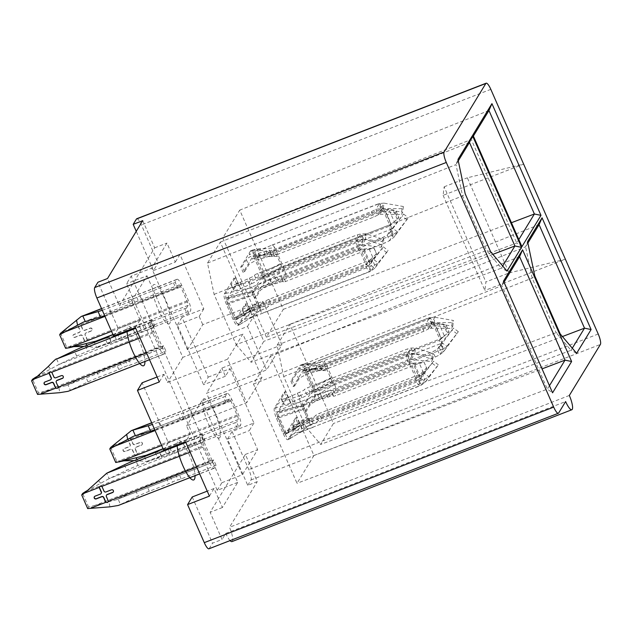 <?xml version="1.0" encoding="UTF-8"?>
<svg xmlns="http://www.w3.org/2000/svg" width="632" height="632" viewBox="0 0 632 632"><rect width="100%" height="100%" fill="white"/><g stroke="black" fill="none" stroke-linecap="round" stroke-linejoin="round"><path stroke-width="0.47" stroke-dasharray="3.16 2.37" d="M142.745 220.647L154.674 247.831L119.432 305.706L107.495 278.522M135.43 327.581L140.067 319.966L118.231 328.442L97.944 282.228M140.067 319.966L131.717 300.943L119.432 305.706M113.594 336.05L118.231 328.442M163.712 450.221L168.349 442.613L142.097 382.802M157.115 376.98L163.933 374.334L167.512 382.486L227.567 359.189L246.662 402.687L186.606 425.984L190.185 434.137L185.547 441.752M168.349 442.613L190.185 434.137M209.413 496.12L214.05 488.504L222.401 507.536L237.711 482.406L201.908 400.854L261.964 377.557L242.87 334.067L227.567 359.189M261.964 377.557L246.662 402.687M237.711 482.406L217.234 490.345L126.542 283.752L131.18 276.137L151.656 268.197L187.451 349.749L247.507 326.452L266.601 369.941L281.904 344.811L262.809 301.322L202.754 324.619L187.451 349.749M131.717 300.943L147.019 275.813L126.542 283.752M147.019 275.813L182.814 357.357L242.87 334.067M217.234 490.345L221.872 482.729L131.18 276.137M221.872 482.729L242.348 474.79L206.546 393.238L266.601 369.941M247.507 326.452L262.809 301.322M203.812 308.843L199.175 316.458L177.339 324.935L203.591 384.738L208.228 377.122L181.977 317.319L203.812 308.843L179.946 254.483L158.111 262.952L153.473 270.567L136.243 231.32M199.175 316.458L202.754 324.619M281.904 344.811L221.848 368.108L206.546 393.238M208.228 377.122L230.064 368.654L225.427 376.261L221.848 368.108M225.427 376.261L203.591 384.738M177.339 324.935L181.977 317.319M443.103 195.343L484.87 290.483L485.897 281.943L509.1 272.945L467.34 177.797L523.628 164.107L443.103 195.343L444.138 186.803L485.897 281.943M136.741 218.743A9.046 2.157 -111.2 0 1 141.402 224.889L158.111 262.952M230.064 368.654L253.93 423.013L232.094 431.49L227.457 439.106L247.744 485.313L257.295 481.608L245.366 454.424L210.116 512.299L222.053 539.483L212.502 543.188L209.255 548.521A9.046 2.157 68.8 0 1 208.947 548.797M247.744 485.313L250.991 479.988A9.046 2.157 68.8 0 0 248.803 469.544L232.094 431.49M509.1 272.945L565.395 259.246L484.87 290.483M444.138 186.803L467.34 177.797M153.473 270.567L175.309 262.09L166.959 243.067L151.656 268.197M154.674 247.831L166.959 243.067M179.946 254.483L175.309 262.09M182.814 357.357L167.512 382.486M163.933 374.334L159.296 381.949M37.075 376.467L59.013 364.459L76.677 356.1A30.154 5.269 156.3 0 1 87.824 351.305L107.464 343.69A6.028 1.051 -23.7 0 0 111.121 342.007A4.716 0.822 156.3 0 1 113.973 340.695A4.716 0.822 156.3 0 1 116.509 339.913A6.028 1.051 -23.7 0 0 119.748 338.918L152.81 326.096A6.028 1.051 -23.7 0 0 154.603 325.338L152.217 319.903L150.59 322.573A9.046 2.157 68.8 0 0 152.778 333.009L159.343 347.963A9.046 2.157 68.8 0 0 164.004 354.11A9.046 2.157 68.8 0 0 164.312 353.833L165.94 351.163L163.546 345.728A6.028 1.051 156.3 0 1 161.768 346.478L128.699 359.308A6.028 1.051 156.3 0 1 125.46 360.303A4.716 0.822 -23.7 0 0 122.924 361.085A4.716 0.822 -23.7 0 0 120.064 362.397A6.028 1.051 156.3 0 1 116.414 364.072L96.775 371.695A30.154 5.269 -23.7 0 0 85.628 376.49L65.973 385.67L38.497 392.883L32.524 379.295M154.603 325.338L152.976 328.008A3.018 0.719 68.8 0 0 153.702 331.492L160.267 346.439A3.018 0.719 68.8 0 0 161.824 348.493A3.018 0.719 68.8 0 0 161.926 348.398L163.546 345.728M100.867 339.882L109.431 337.409A30.154 5.269 -23.7 0 0 119.819 333.846L139.459 326.231A6.028 1.051 156.3 0 1 142.698 325.235A4.716 0.822 -23.7 0 0 145.234 324.453A4.716 0.822 -23.7 0 0 148.085 323.142A6.028 1.051 156.3 0 1 151.743 321.467L184.813 308.637A6.028 1.051 156.3 0 1 186.503 308.045L188.889 313.48L190.509 310.81A9.046 2.157 68.8 0 0 188.32 300.374L181.763 285.419A9.046 2.157 68.8 0 0 177.094 279.273A9.046 2.157 68.8 0 0 176.786 279.549L175.167 282.22L177.553 287.655A6.028 1.051 -23.7 0 0 175.87 288.247L142.793 301.077A6.028 1.051 -23.7 0 0 139.143 302.752A4.716 0.822 156.3 0 1 136.283 304.071A4.716 0.822 156.3 0 1 133.747 304.845A6.028 1.051 -23.7 0 0 130.508 305.841L110.869 313.456A30.154 5.269 156.3 0 1 104.659 315.708M186.503 308.045L188.123 305.375A3.018 0.719 68.8 0 0 187.396 301.891L180.831 286.944A3.018 0.719 68.8 0 0 179.275 284.89A3.018 0.719 68.8 0 0 179.172 284.985L177.553 287.655M284.637 270.22L265.582 281.69L265.401 277.179L263.394 271.247L256.829 256.3L254.127 251.497C261.948 247.72 268.316 254.546 276.579 251.252L284.637 270.22C285.656 273.522 285.893 275.663 285.332 276.642L262.873 286.138L265.582 281.69L264.216 282.22A9.046 2.157 68.8 0 0 262.027 271.776L255.462 256.829A9.046 2.157 68.8 0 0 250.801 250.683A9.046 2.157 68.8 0 0 250.493 250.959L240.752 266.949L243.138 272.384L252.879 256.394A3.018 0.719 68.8 0 1 252.982 256.3L254.348 255.77A3.018 0.719 68.8 0 0 254.246 255.865L252.879 256.394M84.064 346.407L88.046 346.352C94.413 347.576 97.249 347.877 96.546 347.26L94.405 342.386M76.749 346.336L66.55 346.81L60.585 333.222M63.469 331.302L78.21 325.591A1.509 1.438 -148.7 0 0 78.329 326.341L80.114 330.418A1.509 1.438 31.3 0 1 79.348 332.306L73.889 334.423A1.509 1.438 -148.7 0 0 73.375 336.706A1.509 1.438 -148.7 0 0 75.082 337.14L80.541 335.023A1.509 1.438 31.3 0 1 82.5 335.853L84.293 339.929A1.509 1.438 -148.7 0 0 84.775 340.537L86.252 340.767L87.137 339.621A1.509 1.438 -148.7 0 0 87.026 338.87L85.233 334.794A1.509 1.438 31.3 0 1 85.999 332.906L91.458 330.789A1.509 1.438 -148.7 0 0 91.98 328.498A1.509 1.438 -148.7 0 0 90.265 328.071L84.806 330.188A1.509 1.438 31.3 0 1 82.847 329.359L81.054 325.283A1.509 1.438 -148.7 0 0 80.572 324.666L79.087 324.453L78.265 325.251A1.509 1.438 31.3 0 1 80.92 325.504L82.705 329.588A1.509 1.438 -148.7 0 0 84.672 330.418L90.131 328.3A1.509 1.438 31.3 0 1 92.011 330.441A1.509 1.438 31.3 0 1 91.324 331.018L85.865 333.135A1.509 1.438 -148.7 0 0 85.091 335.023L86.884 339.1A1.509 1.438 31.3 0 1 86.118 340.988A1.509 1.438 31.3 0 1 84.151 340.158L82.365 336.082A1.509 1.438 -148.7 0 0 80.406 335.252L74.939 337.37A1.509 1.438 31.3 0 1 73.059 335.229A1.509 1.438 31.3 0 1 73.746 334.652L79.205 332.535A1.509 1.438 -148.7 0 0 79.98 330.647L78.186 326.562A1.509 1.438 31.3 0 1 78.265 325.251M86.805 340.411L87.137 339.621L188.32 300.374M266.38 337.14L222.827 237.916L239.749 210.124L283.302 309.348L266.38 337.14L516.731 242.988L521.929 246.662M252.089 292.774L253.456 292.245L257.627 285.387A9.046 1.58 156.3 0 1 267.21 279.929L275.197 277.59A4.519 0.79 -23.7 0 0 277.148 276.95A4.535 0.79 156.3 0 1 277.424 276.84A4.535 0.79 156.3 0 1 280.877 276.16A4.535 0.79 156.3 0 1 280.829 276.389A3.018 0.529 -23.7 0 0 280.798 276.54A3.018 0.529 -23.7 0 0 283.097 276.089L382.739 237.442L387.219 235.222L389.604 240.658L393.151 234.835L390.758 229.4L390.055 229.661L392.44 235.096L397.323 231.778L394.107 237.055L389.312 233.405L403.54 214.035L392.519 228.128L397.323 231.778L408.343 217.685L394.107 237.055L389.604 240.658L385.125 242.878L285.482 281.532A3.018 0.529 156.3 0 1 283.191 281.983A3.018 0.529 156.3 0 1 283.223 281.825A4.535 0.79 -23.7 0 0 283.262 281.596A4.535 0.79 -23.7 0 0 279.81 282.275A4.535 0.79 -23.7 0 0 279.542 282.385A4.519 0.79 156.3 0 1 277.582 283.025L269.595 285.364A9.046 1.58 -23.7 0 0 260.013 290.823L255.842 297.68L254.475 298.209L252.089 292.774L261.83 276.784A3.018 0.719 68.8 0 0 261.103 273.3L254.538 258.354A3.018 0.719 68.8 0 0 252.982 256.3M254.475 298.209L264.216 282.22M236.163 344.653L251.078 362.27L263.828 341.327L220.276 242.103L207.525 263.046L214.09 294.37L236.163 344.653L486.514 250.501L501.429 268.118L251.078 362.27M254.317 294.164L227.409 302.902A3.018 0.719 68.8 0 1 226.683 299.418L236.415 283.428L234.03 277.993L224.289 293.983A9.046 2.157 68.8 0 0 226.477 304.419L233.042 319.373A9.046 2.157 68.8 0 0 237.703 325.52A9.046 2.157 68.8 0 0 238.011 325.243L247.752 309.253L245.366 303.818L235.625 319.808A3.018 0.719 68.8 0 1 235.523 319.903L236.889 319.373A3.018 0.719 -111.2 0 1 235.333 317.319L228.776 302.373A3.018 0.719 -111.2 0 1 228.041 298.889L230.001 295.681L251.971 286.991A3.018 0.719 68.8 0 0 252.697 290.467L259.262 305.422A3.018 0.719 68.8 0 0 260.818 307.468A3.018 0.719 68.8 0 0 260.921 307.381L238.943 316.071L236.992 319.279A3.018 0.719 -111.2 0 1 236.897 319.365L243.905 315.028L258.591 303.897M227.409 302.902L233.974 317.849A3.018 0.719 68.8 0 0 235.523 319.903M222.827 237.916L471.298 139.49L516.731 242.988L518.809 239.568M473.376 136.07L471.298 139.49L472.886 134.94M283.302 309.348L511.414 222.717M488.955 110.497L239.749 210.124M250.493 250.959L251.86 250.43L250.801 250.683M251.86 250.43L262.738 248.929L271.965 245.098L249.15 254.878L251.86 250.43L254.127 251.497M383.687 209.706L384.525 209.69L383.592 211.214L382.763 211.23L383.687 209.706A9.046 2.157 68.8 0 0 379.026 203.559A9.046 2.157 68.8 0 0 378.718 203.836L381.104 209.271L381.815 209.01L379.421 203.575L271.61 245.382C272.25 244.576 273.308 245.366 274.778 247.752L276.579 251.252L383.687 209.706M390.853 224.115L389.32 226.177L390.853 224.115L384.525 209.69L388.814 209.303L393.072 209.871L396.122 211.278L395.363 212.865L385.67 211.578L388.814 209.303L394.329 221.864L390.853 224.115M188.889 313.48A6.028 1.051 -23.7 0 0 187.206 314.072L154.129 326.902A6.028 1.051 -23.7 0 0 150.479 328.577A4.716 0.822 156.3 0 1 147.619 329.888A4.716 0.822 156.3 0 1 145.084 330.67A6.028 1.051 -23.7 0 0 141.845 331.666L122.205 339.281A30.154 5.269 156.3 0 1 111.817 342.844L96.546 347.26L190.509 310.81M253.456 292.245L255.842 297.68M261.83 276.784L263.196 276.255L261.237 279.463L282.946 271.207A3.018 0.719 68.8 0 0 282.22 267.731L275.655 252.776A3.018 0.719 68.8 0 0 274.098 250.73A3.018 0.719 68.8 0 0 273.996 250.817L252.294 259.073L254.246 255.865L276.326 254.309M281.548 266.198C275.821 270.212 269.698 273.561 263.196 276.255A3.018 0.719 68.8 0 0 262.462 272.771L261.103 273.3M254.538 258.354L255.905 257.824L262.462 272.771C268.845 270.504 274.888 267.589 280.592 264.034M277.274 256.466C269.904 256.244 262.778 256.695 255.905 257.824A3.018 0.719 68.8 0 0 254.348 255.77C258.038 254.57 261.443 254.301 264.555 254.973M244.505 271.855L242.119 266.42L246.29 259.57A9.046 1.58 156.3 0 1 255.873 254.103L263.86 251.765A4.519 0.79 -23.7 0 0 265.811 251.117A4.535 0.79 156.3 0 1 266.088 251.015A4.535 0.79 156.3 0 1 269.54 250.335A4.535 0.79 156.3 0 1 269.493 250.564A3.018 0.529 -23.7 0 0 269.469 250.714A3.018 0.529 -23.7 0 0 271.76 250.264L371.403 211.617L375.882 209.397L380.677 208.536L402.047 208.671L403.366 206.514L383.964 203.133L383.3 208.9L402.703 212.281L401.383 214.438L380.014 214.303L378.268 214.833L373.788 217.053L274.146 255.707A3.018 0.529 156.3 0 1 271.855 256.158A3.018 0.529 156.3 0 1 271.886 256A4.535 0.79 -23.7 0 0 271.926 255.77A4.535 0.79 -23.7 0 0 268.474 256.45A4.535 0.79 -23.7 0 0 268.205 256.56A4.519 0.79 156.3 0 1 266.246 257.2L258.259 259.539A9.046 1.58 -23.7 0 0 248.676 265.005L244.505 271.855L243.138 272.384M242.119 266.42L240.752 266.949M102.273 310.273A30.154 5.269 -23.7 0 0 108.483 308.021L128.122 300.405A6.028 1.051 156.3 0 1 131.361 299.41A4.716 0.822 -23.7 0 0 133.897 298.628A4.716 0.822 -23.7 0 0 136.749 297.317A6.028 1.051 156.3 0 1 140.407 295.642L173.476 282.812A6.028 1.051 156.3 0 1 175.167 282.22M273.996 250.817L381.104 209.271A3.018 0.719 -111.2 0 1 381.207 209.176A3.018 0.719 -111.2 0 1 382.763 211.23L275.655 252.776L253.732 256.711M389.928 225.64L391.184 224.139L385.67 211.578L383.592 211.214L389.928 225.64L398.903 217.606L396.13 211.27M395.363 212.865L397.749 218.301C399.511 217.06 399.337 217.392 397.212 219.304L393.207 222.677M262.683 277.1L282.22 267.731L389.32 226.177A3.018 0.719 -111.2 0 1 390.055 229.661L282.946 271.207M285.332 276.642L392.44 235.096A9.046 2.157 68.8 0 0 390.252 224.66L283.144 266.206C277.306 270.291 271.389 273.948 265.401 277.179M392.519 228.128L390.758 229.4L387.219 235.222L389.312 233.405L392.519 228.128M403.54 214.035L408.343 217.685M407.024 219.841L402.228 216.191M382.739 237.442L385.125 242.878M277.148 276.95L279.542 282.385M269.659 278.981L272.044 284.416M383.964 203.133L379.421 203.575L375.882 209.397L378.268 214.833L381.815 209.01L383.3 208.9L380.014 214.303L380.677 208.536L383.964 203.133M403.366 206.514L402.703 212.281M402.047 208.671L401.383 214.438M371.403 211.617L373.788 217.053M265.811 251.117L268.205 256.56M258.322 253.155L260.708 258.591M173.476 282.812L175.87 288.247M66.55 346.81L65.625 348.335M69.101 347.782L70.034 346.257L84.775 340.537M88.046 346.352L87.066 345.238M184.813 308.637L187.206 314.072M238.011 325.243L239.086 324.99M237.506 318.433L245.777 313.575L250.92 311.426L367.927 265.922A3.018 0.719 -111.2 0 0 368.029 265.827L368.756 265.535L371.142 270.97L263.307 312.816C262.77 313.583 261.711 312.793 260.139 310.446L258.33 306.947L365.438 265.393L366.971 263.331L365.438 265.393A9.046 2.157 68.8 0 0 370.107 271.547L263.062 313.069L242.088 320.266L239.378 324.714L237.111 323.639C245.745 321.04 250.043 310.075 258.33 306.947L250.28 287.979C249.363 284.637 249.127 282.496 249.585 281.556L228.365 289.006L225.656 293.453L224.289 293.983M250.28 287.979L225.656 293.453L225.837 297.964L227.844 303.889L234.409 318.844L237.111 323.639M68.153 391.295L88.014 381.925A30.154 5.269 156.3 0 1 99.161 377.13L118.8 369.515A6.028 1.051 -23.7 0 0 122.45 367.832A4.716 0.822 156.3 0 1 125.31 366.521A4.716 0.822 156.3 0 1 127.846 365.738A6.028 1.051 -23.7 0 0 131.085 364.743L164.146 351.921A6.028 1.051 -23.7 0 0 165.94 351.163M225.837 297.964C234.361 295.563 243.004 293.572 251.773 291.992L358.881 250.446L359.805 248.921L360.643 248.905L359.711 250.43L366.047 264.855L369.823 262.106L364.308 249.545L362.847 249.055L374.105 248.155L376.514 253.661L368.361 261.624L369.823 262.106L373.322 258.535C375.985 255.731 376.988 254.056 376.324 253.487L373.931 248.052C374.5 248.384 372.912 248.739 369.183 249.103L358.881 250.446A9.046 2.157 68.8 0 1 356.693 240.002L362.8 239.054L366.015 233.785L365.351 239.552L382.605 245.066L381.293 247.223L362.136 244.821L362.8 239.054L381.957 241.456L383.269 239.299L366.015 233.785L360.967 233.887L357.254 234.843L257.619 273.49A3.018 0.529 -23.7 0 0 254.427 275.315A4.535 0.79 156.3 0 1 249.624 278.048A4.535 0.79 156.3 0 1 249.356 278.151A4.519 0.79 -23.7 0 0 247.215 279.099L238.019 283.42A9.046 1.58 156.3 0 1 231.13 284.771A9.046 1.58 156.3 0 1 231.225 284.313L235.396 277.464L234.03 277.993M152.217 319.903A6.028 1.051 156.3 0 1 150.432 320.653L117.362 333.483A6.028 1.051 156.3 0 1 114.123 334.478A4.716 0.822 -23.7 0 0 113.025 334.755M236.415 283.428L237.782 282.899L233.611 289.748A9.046 1.58 -23.7 0 0 233.516 290.214A9.046 1.58 -23.7 0 0 240.405 288.863L249.601 284.534A4.519 0.79 156.3 0 1 251.741 283.586L249.356 278.151M235.396 277.464L237.782 282.899M251.741 283.594A4.535 0.79 -23.7 0 0 252.01 283.484A4.535 0.79 -23.7 0 0 256.813 280.75A3.018 0.529 156.3 0 1 260.005 278.933L359.64 240.278L363.353 239.323L360.967 233.887L357.42 239.71L359.805 245.145L359.079 245.445L356.693 240.002L249.585 281.556M247.752 309.253L249.119 308.724L244.947 315.573A9.046 1.58 -23.7 0 0 244.853 316.032A9.046 1.58 -23.7 0 0 251.741 314.681L260.937 310.359A4.519 0.79 156.3 0 1 263.078 309.411A4.535 0.79 -23.7 0 0 263.347 309.309A4.535 0.79 -23.7 0 0 268.15 306.575A3.018 0.529 156.3 0 1 271.341 304.75L370.976 266.104L374.689 265.148L378.086 262.833L388.119 250.509L374.792 268.229L369.997 264.587L383.316 246.859L373.283 259.183L372.303 259.713L368.59 260.668L268.956 299.315A3.018 0.529 -23.7 0 0 265.764 301.14A4.535 0.79 156.3 0 1 260.961 303.873A4.535 0.79 156.3 0 1 260.692 303.976A4.519 0.79 -23.7 0 0 258.551 304.924L249.356 309.245A9.046 1.58 156.3 0 1 242.467 310.596A9.046 1.58 156.3 0 1 242.562 310.138L246.733 303.289L245.366 303.818M246.733 303.289L249.119 308.724M228.555 298.043L252.697 290.467L359.805 248.921A3.018 0.719 -111.2 0 1 359.079 245.445L251.971 286.991M362.136 244.821L359.805 245.145L363.353 239.323L365.351 239.552L362.136 244.821M381.293 247.223L381.957 241.456M383.269 239.299L382.605 245.066M357.254 234.843L359.64 240.278M240.468 282.472L242.854 287.908M367.927 265.922A3.018 0.719 -111.2 0 1 366.37 263.876L259.262 305.422L245.777 313.575M370.107 271.547A9.046 2.157 68.8 0 0 370.415 271.27L368.029 265.827L260.921 307.381M368.361 261.624L366.971 263.331L360.643 248.905L362.847 249.055L368.361 261.624M374.792 268.229L371.142 270.97L374.689 265.148L372.303 259.713L368.756 265.535L369.997 264.587L373.283 259.183L378.086 262.833L374.792 268.229M386.8 252.666L382.005 249.016M383.316 246.859L388.119 250.509M368.59 260.668L370.976 266.104M260.692 303.976L263.078 309.411M251.805 308.298L254.19 313.733M161.768 346.478L164.146 351.921M161.926 348.398L67.956 384.849L70.35 390.284L164.312 353.833M58.855 387.819L59.835 392.677M41.048 393.847L41.981 392.33L160.267 346.439M37.565 394.408L38.497 392.883M51.121 379.208A1.509 1.438 31.3 0 1 50.505 379.666L45.046 381.783A1.509 1.438 -148.7 0 0 44.287 382.478M63.232 377.683A1.509 1.438 -148.7 0 0 61.422 375.432L55.964 377.549A1.509 1.438 31.3 0 1 54.004 376.719L52.211 372.643A1.509 1.438 -148.7 0 0 49.494 372.509M58.026 387.661A1.509 1.438 -148.7 0 0 58.176 386.239L56.39 382.155A1.509 1.438 31.3 0 1 56.406 380.962M48.324 366.449L50.639 369.104M56.627 359.023L59.013 364.459L152.976 328.008M152.81 326.096L150.432 320.653M502.709 266.017L501.429 268.118L507.03 271.12M207.525 263.046L455.996 164.62L462.561 195.936L486.514 250.501L490.661 251.789M214.09 294.37L462.561 195.936L465.192 193.779M458.287 160.844L455.996 164.62L457.987 159.398M220.276 242.103L469.473 142.477M492.834 254.356L263.828 341.327M201.908 400.854L186.606 425.984M87.682 508.578L88.614 507.054L116.09 499.841L135.746 490.661A30.154 5.269 156.3 0 1 146.893 485.866L166.532 478.242A6.028 1.051 -23.7 0 0 170.182 476.567A4.716 0.822 156.3 0 1 173.042 475.256A4.716 0.822 156.3 0 1 175.578 474.474A6.028 1.051 -23.7 0 0 178.816 473.479L211.878 460.657A6.028 1.051 -23.7 0 0 213.663 459.899L216.057 465.334L214.43 468.004A9.046 2.157 -111.2 0 1 214.122 468.28A9.046 2.157 -111.2 0 1 209.461 462.134L202.896 447.179A9.046 2.157 -111.2 0 1 200.707 436.744L202.335 434.073L204.721 439.509A6.028 1.051 156.3 0 1 202.935 440.259L169.866 453.089A6.028 1.051 156.3 0 1 166.627 454.084A4.716 0.822 -23.7 0 0 164.091 454.866A4.716 0.822 -23.7 0 0 161.239 456.178A6.028 1.051 156.3 0 1 157.581 457.86L137.942 465.476A30.154 5.269 -23.7 0 0 126.795 470.271L109.131 478.629L87.192 490.637M213.663 459.899L212.044 462.569A3.018 0.719 -111.2 0 1 211.941 462.663A3.018 0.719 -111.2 0 1 210.385 460.609L203.82 445.663A3.018 0.719 -111.2 0 1 203.093 442.179L204.721 439.509M253.93 423.013L249.292 430.629L257.651 449.66L242.348 474.79M154.777 429.878A30.154 5.269 -23.7 0 0 160.986 427.627L180.626 420.011A6.028 1.051 156.3 0 1 183.865 419.016A4.716 0.822 -23.7 0 0 186.4 418.242A4.716 0.822 -23.7 0 0 189.26 416.923A6.028 1.051 156.3 0 1 192.91 415.248L225.98 402.418A6.028 1.051 156.3 0 1 227.67 401.826L225.284 396.39L226.904 393.72A9.046 2.157 -111.2 0 1 227.212 393.444A9.046 2.157 -111.2 0 1 231.881 399.59L238.438 414.545A9.046 2.157 -111.2 0 1 240.626 424.981L239.007 427.651L236.621 422.216A6.028 1.051 -23.7 0 0 234.938 422.808L201.861 435.638A6.028 1.051 -23.7 0 0 198.203 437.312A4.716 0.822 156.3 0 1 195.351 438.624A4.716 0.822 156.3 0 1 192.815 439.406A6.028 1.051 -23.7 0 0 189.576 440.401L169.937 448.017A30.154 5.269 156.3 0 1 159.548 451.58L150.985 454.053M227.67 401.826L229.29 399.155A3.018 0.719 -111.2 0 1 229.392 399.061A3.018 0.719 -111.2 0 1 230.949 401.115L237.513 416.061A3.018 0.719 -111.2 0 1 238.24 419.545L236.621 422.216M214.05 488.504L207.233 491.151M222.401 507.536L210.116 512.299M192.215 496.973L212.502 543.188M230.056 540.605A12.063 2.876 68.8 0 1 225.766 533.392L222.053 539.483M231.976 541.592A12.063 2.876 68.8 0 0 232.394 541.221A12.063 2.876 68.8 0 0 229.471 527.301L257.295 481.608M225.766 533.392L565.624 401.557M569.329 395.466L229.471 527.301M227.457 439.106L249.292 430.629M245.366 454.424L257.651 449.66M305.58 371L306.947 370.471L304.245 365.667L301.978 364.601L300.611 365.13A9.046 2.157 -111.2 0 1 300.919 364.854A9.046 2.157 -111.2 0 1 305.58 371L312.145 385.947A9.046 2.157 -111.2 0 1 314.333 396.39L304.592 412.38L302.207 406.945L311.947 390.955A3.018 0.719 -111.2 0 0 311.221 387.471L312.579 386.942A3.018 0.719 -111.2 0 1 313.314 390.426L311.947 390.955M300.919 364.854L324.895 361.923C323.41 359.513 322.352 358.723 321.728 359.553L429.144 317.73A9.046 2.157 -111.2 0 1 433.805 323.876L432.881 325.401L433.71 325.385L434.642 323.861L433.805 323.876L326.697 365.422L324.895 361.923M113.586 445.473L128.328 439.761L129.205 438.632L130.69 438.837A1.509 1.438 31.3 0 1 131.172 439.453L132.965 443.53A1.509 1.438 -148.7 0 0 134.924 444.359L140.383 442.242A1.509 1.438 31.3 0 1 142.271 444.383A1.509 1.438 31.3 0 1 141.576 444.96L136.117 447.077A1.509 1.438 -148.7 0 0 135.351 448.965L137.144 453.041A1.509 1.438 31.3 0 1 137.255 453.792L136.37 454.937L134.893 454.708A1.509 1.438 31.3 0 1 134.411 454.1L132.617 450.024A1.509 1.438 -148.7 0 0 130.658 449.194L125.199 451.311A1.509 1.438 31.3 0 1 123.319 449.17A1.509 1.438 31.3 0 1 124.006 448.594L129.465 446.476A1.509 1.438 -148.7 0 0 130.232 444.588L128.446 440.512A1.509 1.438 31.3 0 1 128.328 439.761L128.383 439.422A1.509 1.438 -148.7 0 0 128.304 440.733L130.097 444.817A1.509 1.438 31.3 0 1 129.323 446.706L123.864 448.823A1.509 1.438 -148.7 0 0 123.351 451.106A1.509 1.438 -148.7 0 0 125.057 451.54L130.524 449.423A1.509 1.438 31.3 0 1 132.483 450.253L134.268 454.329A1.509 1.438 -148.7 0 0 136.923 454.582A1.509 1.438 -148.7 0 0 137.002 453.27L135.209 449.194A1.509 1.438 31.3 0 1 135.983 447.306L141.442 445.189A1.509 1.438 -148.7 0 0 141.955 442.898A1.509 1.438 -148.7 0 0 140.249 442.471L134.79 444.588A1.509 1.438 31.3 0 1 132.823 443.759L131.037 439.674A1.509 1.438 -148.7 0 0 128.383 439.422M313.946 455.498L297.016 483.29L253.464 384.074L270.393 356.282L313.946 455.498L542.058 368.867M287.007 433.544L285.64 434.073A3.018 0.719 -111.2 0 0 285.743 433.979L295.484 417.989L297.87 423.424L288.129 439.414A9.046 2.157 -111.2 0 1 287.821 439.69A9.046 2.157 -111.2 0 1 283.16 433.544L276.595 418.589A9.046 2.157 -111.2 0 1 274.407 408.154L284.147 392.164L286.533 397.599L276.8 413.589A3.018 0.719 -111.2 0 0 277.527 417.073L278.894 416.543L285.451 431.49A3.018 0.719 68.8 0 0 287.007 433.544A3.018 0.719 68.8 0 0 287.11 433.449L289.061 430.242L311.039 421.552A3.018 0.719 -111.2 0 1 310.944 421.639A3.018 0.719 -111.2 0 1 309.38 419.593L302.815 404.638A3.018 0.719 -111.2 0 1 302.088 401.162L280.118 409.852L278.159 413.059A3.018 0.719 68.8 0 0 278.894 416.543L304.434 408.335M285.64 434.073A3.018 0.719 -111.2 0 1 284.092 432.019L277.527 417.073M305.754 426.845L320.669 444.454L333.42 423.519L289.867 324.295L277.116 345.238L283.681 376.553L305.754 426.845L556.105 332.693L571.02 350.302L320.669 444.454M290.87 381.12L293.256 386.555L294.623 386.026L292.237 380.59L290.87 381.12L300.611 365.13M293.256 386.555L302.997 370.565A3.018 0.719 -111.2 0 1 303.099 370.471A3.018 0.719 -111.2 0 1 304.656 372.525L311.221 387.471M328.142 368.709C320.866 368.725 313.804 369.309 306.947 370.471L313.512 385.417L315.518 391.35C321.506 388.127 327.423 384.469 333.262 380.377L326.697 365.422C318.433 368.717 312.066 361.891 304.245 365.667M314.333 396.39L315.7 395.861L315.518 391.35M134.181 460.578L146.663 461.431L161.934 457.015A30.154 5.269 -23.7 0 0 172.323 453.452L191.962 445.837A6.028 1.051 156.3 0 1 195.201 444.841A4.716 0.822 -23.7 0 0 197.737 444.059A4.716 0.822 -23.7 0 0 200.597 442.748A6.028 1.051 156.3 0 1 204.247 441.073L237.316 428.243A6.028 1.051 156.3 0 1 239.007 427.651M110.703 447.393L116.667 460.981L126.866 460.507M136.923 454.582L137.255 453.792L238.438 414.545M334.755 384.39L315.7 395.861L312.99 400.309L335.45 390.813C336.003 389.802 335.766 387.661 334.755 384.39L333.262 380.377L440.37 338.831L447.33 333.475C449.455 331.571 449.628 331.231 447.867 332.472L445.481 327.036L446.239 325.448L443.19 324.042L438.932 323.473L434.642 323.861L440.97 338.286L439.438 340.348L440.37 338.831A9.046 2.157 -111.2 0 1 442.558 349.267L440.172 343.832L440.875 343.571L443.269 349.006L335.45 390.813M303.573 406.416L305.959 411.851L310.13 405.001A9.046 1.58 156.3 0 1 319.713 399.535L327.7 397.196A4.519 0.79 -23.7 0 0 329.651 396.556A4.535 0.79 156.3 0 1 329.928 396.446A4.535 0.79 156.3 0 1 333.38 395.766A4.535 0.79 156.3 0 1 333.341 395.995A3.018 0.529 -23.7 0 0 333.309 396.153A3.018 0.529 -23.7 0 0 335.6 395.703L435.243 357.048L439.722 354.829L443.553 351.787L458.319 331.705L446.848 346.383L443.269 349.006L439.722 354.829L437.336 349.393L432.857 351.613L333.214 390.26A3.018 0.529 156.3 0 1 330.915 390.71A3.018 0.529 156.3 0 1 330.947 390.56A4.535 0.79 -23.7 0 0 330.994 390.331A4.535 0.79 -23.7 0 0 327.542 391.011A4.535 0.79 -23.7 0 0 327.265 391.113A4.519 0.79 156.3 0 1 325.314 391.761L317.327 394.099A9.046 1.58 -23.7 0 0 307.745 399.558L303.573 406.416L302.207 406.945M305.959 411.851L304.592 412.38M312.8 391.271L313.314 390.426L331.666 380.369L332.337 381.902A3.018 0.719 -111.2 0 1 333.064 385.378L311.355 393.633L312.8 391.271L332.337 381.902L439.438 340.348A3.018 0.719 68.8 0 1 440.172 343.832L333.064 385.378M302.997 370.565L304.363 370.036L302.412 373.243L324.113 364.988A3.018 0.719 -111.2 0 1 324.208 364.901A3.018 0.719 -111.2 0 1 325.772 366.947L330.71 378.205C325.006 381.76 318.963 384.675 312.579 386.942L306.022 371.995L304.656 372.525M303.85 370.881L319.026 368.812L314.625 368.646L304.363 370.036A3.018 0.719 -111.2 0 1 304.458 369.949A3.018 0.719 -111.2 0 1 306.022 371.995C312.895 370.865 320.021 370.415 327.392 370.636M431.933 323.181L431.222 323.442L428.836 318.007L429.539 317.746L431.933 323.181L428.385 329.003L430.961 328.285L451.493 328.411L452.804 326.254L434.168 323.007L431.933 323.181M318.323 370.731A4.535 0.79 156.3 0 1 318.591 370.621A4.535 0.79 156.3 0 1 322.043 369.941A4.535 0.79 156.3 0 1 322.004 370.17A3.018 0.529 -23.7 0 0 321.972 370.328A3.018 0.529 -23.7 0 0 324.263 369.878L423.906 331.223L428.385 329.003L426 323.568L421.52 325.788L321.878 364.435A3.018 0.529 156.3 0 1 319.587 364.885A3.018 0.529 156.3 0 1 319.61 364.735A4.535 0.79 -23.7 0 0 319.658 364.506A4.535 0.79 -23.7 0 0 316.205 365.185A4.535 0.79 -23.7 0 0 315.929 365.288A4.519 0.79 156.3 0 1 313.978 365.936L305.991 368.274A9.046 1.58 -23.7 0 0 296.408 373.741L292.237 380.59M294.623 386.026L298.794 379.176A9.046 1.58 156.3 0 1 308.377 373.71L316.363 371.371A4.519 0.79 -23.7 0 0 318.315 370.723L315.929 365.288M429.144 317.73A9.046 2.157 -111.2 0 0 428.836 318.007L321.728 359.553L299.268 369.048L301.978 364.601M225.284 396.39A6.028 1.051 -23.7 0 0 223.602 396.983L190.524 409.812A6.028 1.051 -23.7 0 0 186.867 411.487A4.716 0.822 156.3 0 1 184.015 412.799A4.716 0.822 156.3 0 1 181.479 413.581A6.028 1.051 -23.7 0 0 178.24 414.576L158.6 422.192A30.154 5.269 156.3 0 1 152.391 424.443M440.875 343.571L453.523 328.055L438.758 348.137L443.553 351.787L446.848 346.383L442.052 342.734L438.758 348.137L437.336 349.393L440.875 343.571M458.319 331.705L453.523 328.055M435.243 357.048L432.857 351.613M329.651 396.556L327.265 391.113M322.162 398.587L319.776 393.151M457.007 333.862L452.204 330.212M330.71 378.205L331.666 380.369M313.851 369.246L325.772 366.947L432.881 325.401A3.018 0.719 68.8 0 0 431.324 323.347A3.018 0.719 68.8 0 0 431.222 323.442L324.113 364.988M446.247 325.44L449.028 331.776L440.046 339.811L433.71 325.385L445.481 327.036M438.932 323.473L435.788 325.749L441.302 338.31L444.446 336.034L438.932 323.473M443.324 336.848L440.046 339.811M429.539 317.746L434.832 317.24L453.468 320.487L452.157 322.644L431.624 322.518L426 323.568L429.539 317.746M434.168 323.007L434.832 317.24L431.624 322.518L430.961 328.285L434.168 323.007M452.804 326.254L453.468 320.487M452.157 322.644L451.493 328.411M423.906 331.223L421.52 325.788M310.825 372.762L308.44 367.326M225.98 402.418L223.602 396.983M116.667 460.981L115.743 462.506M134.893 454.708L120.151 460.428L119.219 461.953M137.184 459.409L138.163 460.523M144.523 456.557L146.663 461.431L240.626 424.981M237.316 428.243L234.938 422.808M549.453 385.718L547.367 389.138L297.016 483.29M253.464 384.074L501.934 285.64L547.367 389.138L552.566 392.82M504.02 282.22L501.934 285.64L503.522 281.09M519.591 256.647L270.393 356.282M295.484 417.989L296.85 417.46L292.679 424.309A9.046 1.58 -23.7 0 0 292.584 424.767A9.046 1.58 -23.7 0 0 299.473 423.416L308.669 419.095A4.519 0.79 156.3 0 1 310.81 418.147A4.535 0.79 -23.7 0 0 311.078 418.044A4.535 0.79 -23.7 0 0 315.882 415.311A3.018 0.529 156.3 0 1 319.073 413.486L418.708 374.839L422.421 373.883L424.807 379.318L421.26 385.141L313.425 426.987L292.205 434.437L289.495 438.885L287.228 437.818L284.526 433.015L275.955 412.135C284.479 409.733 293.122 407.743 301.891 406.163L310.257 424.617C311.845 426.987 312.903 427.777 313.425 426.987L420.225 385.718A9.046 2.157 -111.2 0 1 415.556 379.563L416.488 378.047A3.018 0.719 68.8 0 0 418.044 380.093A3.018 0.719 68.8 0 0 418.147 379.998L418.874 379.706L422.421 373.883L423.938 373.014L433.576 361.18L420.722 378.292L418.874 379.706L421.26 385.141L425.526 381.941L438.371 364.83L428.733 376.664L424.807 379.318L421.094 380.274L321.459 418.929A3.018 0.529 -23.7 0 0 318.267 420.746A4.535 0.79 156.3 0 1 313.464 423.479A4.535 0.79 156.3 0 1 313.195 423.59A4.519 0.79 -23.7 0 0 311.055 424.53L301.859 428.852A9.046 1.58 156.3 0 1 294.97 430.202A9.046 1.58 156.3 0 1 295.065 429.744L299.236 422.895L297.87 423.424M274.407 408.154L275.773 407.624L275.955 412.135M284.147 392.164L285.514 391.635L281.343 398.484A9.046 1.58 -23.7 0 0 281.248 398.942A9.046 1.58 -23.7 0 0 288.137 397.591L297.332 393.27A4.519 0.79 156.3 0 1 299.473 392.322A4.535 0.79 -23.7 0 0 299.742 392.219A4.535 0.79 -23.7 0 0 304.545 389.486A3.018 0.529 156.3 0 1 307.737 387.661L407.371 349.014L411.084 348.058L415.437 347.924L433.394 353.667L432.083 355.824L412.143 353.328L407.537 353.88L406.811 354.173L409.196 359.616L409.923 359.316L407.537 353.88L411.084 348.058L413.47 353.493L409.757 354.449L310.122 393.104A3.018 0.529 -23.7 0 0 306.931 394.921A4.535 0.79 156.3 0 1 302.128 397.654A4.535 0.79 156.3 0 1 301.859 397.757A4.519 0.79 -23.7 0 0 299.718 398.705L290.523 403.026A9.046 1.58 156.3 0 1 283.634 404.385A9.046 1.58 156.3 0 1 283.728 403.919L287.9 397.07L286.533 397.599M300.398 402.15C299.489 398.839 299.252 396.699 299.702 395.727L278.483 403.177L275.773 407.624L300.398 402.15L301.891 406.163L408.999 364.617L419.3 363.274C423.029 362.91 424.617 362.555 424.048 362.223L426.442 367.658C427.106 368.227 426.102 369.902 423.44 372.706L419.94 376.277L415.556 379.563L308.448 421.117C300.161 424.246 295.863 435.211 287.228 437.818M163.143 448.925A4.716 0.822 156.3 0 1 164.241 448.649A6.028 1.051 -23.7 0 0 167.48 447.654L200.542 434.832A6.028 1.051 -23.7 0 0 202.335 434.073M287.9 397.07L285.514 391.635M88.614 507.054L82.642 493.466M299.236 422.895L296.85 417.46M289.203 439.161L288.129 439.414M216.057 465.334A6.028 1.051 156.3 0 1 214.272 466.084L181.202 478.914A6.028 1.051 156.3 0 1 177.963 479.909A4.716 0.822 -23.7 0 0 175.427 480.691A4.716 0.822 -23.7 0 0 172.568 482.003A6.028 1.051 156.3 0 1 168.918 483.685L149.278 491.301A30.154 5.269 -23.7 0 0 138.131 496.096L120.467 504.454L118.073 499.019L212.044 462.569M118.271 505.466L214.43 468.004M311.039 421.552L418.147 379.998L420.533 385.441A9.046 2.157 -111.2 0 1 420.225 385.718M287.623 432.604L309.38 419.593L417.088 377.502L416.164 379.026L409.828 364.601L410.761 363.076L409.923 363.092L408.999 364.617A9.046 2.157 -111.2 0 1 406.811 354.181M417.088 377.502L426.639 367.832L424.048 362.223L412.965 363.234L414.426 363.716L419.94 376.277L418.479 375.795L412.965 363.234L410.761 363.076L417.088 377.502M302.088 401.162L409.196 359.616A3.018 0.719 68.8 0 0 409.923 363.092L302.815 404.638L278.673 412.214M409.923 359.316L431.419 361.591L432.73 359.434L414.774 353.691L415.437 347.924L412.143 353.328L411.479 359.095L414.774 353.691L413.47 353.493L409.923 359.316M432.083 355.824L431.419 361.591M409.757 354.449L407.371 349.014M301.859 397.757L299.473 392.322M292.972 402.078L290.586 396.643M432.73 359.434L433.394 353.667M420.722 378.292L425.526 381.941L428.733 376.664L423.938 373.014L420.722 378.292M432.264 363.337L437.06 366.987M438.371 364.83L433.576 361.18M421.094 380.274L418.708 374.839M313.195 423.59L310.81 418.147M304.308 427.904L301.922 422.468M109.952 506.848L108.973 501.99M211.878 460.657L214.272 466.084M210.385 460.609L92.098 506.501L91.166 508.017M94.405 496.649A1.509 1.438 31.3 0 1 95.163 495.954L100.622 493.837A1.509 1.438 -148.7 0 0 101.239 493.379M99.611 486.679A1.509 1.438 31.3 0 1 102.329 486.814L104.122 490.89A1.509 1.438 -148.7 0 0 106.081 491.72L111.54 489.603A1.509 1.438 31.3 0 1 113.349 491.862M106.524 495.133A1.509 1.438 -148.7 0 0 106.508 496.325L108.293 500.41A1.509 1.438 31.3 0 1 108.143 501.832M100.757 483.275L98.442 480.62M203.093 442.179L109.131 478.629L106.745 473.194M202.935 440.259L200.542 434.832M572.3 348.2L571.02 350.302L576.629 353.312M527.886 243.028L525.587 246.804L532.152 278.127L556.105 332.693L560.252 333.98M283.681 376.553L532.152 278.127L534.791 275.963M277.116 345.238L525.587 246.804L527.586 241.59M562.433 336.548L333.42 423.519M289.867 324.295L539.072 224.668M219.936 437.423A21.109 5.04 -111.2 0 1 208.339 423.724A21.109 5.04 -111.2 0 1 203.228 399.361A21.109 5.04 -111.2 0 1 214.825 413.059A21.109 5.04 -111.2 0 1 219.936 437.423M177.126 445.023A21.109 5.04 -111.2 0 1 177.726 441.247A21.109 5.04 -111.2 0 1 187.585 451.24A21.109 5.04 -111.2 0 1 195.035 475.683M169.818 323.252A21.109 5.04 -111.2 0 1 158.221 309.554A21.109 5.04 -111.2 0 1 153.11 285.19A21.109 5.04 -111.2 0 1 164.707 298.889A21.109 5.04 -111.2 0 1 169.818 323.252M127.008 330.852A21.109 5.04 -111.2 0 1 127.609 327.076A21.109 5.04 -111.2 0 1 137.468 337.069A21.109 5.04 -111.2 0 1 144.918 361.512M490.819 89.349L141.402 224.889M598.212 334.004L248.803 469.544M262.027 271.776L263.394 271.247C269.777 269.019 275.876 266.238 281.706 262.92M278.025 254.538C270.749 254.554 263.686 255.138 256.829 256.3L255.462 256.829M181.763 285.419L80.572 324.666M101.594 308.716L176.786 279.549M112.93 334.541L188.123 305.375M187.396 301.891L111.516 331.326M104.951 316.379L180.831 286.944M179.172 284.985L85.209 321.435M252.16 250.161C257.848 248.858 261.379 248.447 262.738 248.929L274.778 247.752M397.212 219.304L393.072 209.871M285.482 281.532L283.097 276.089M280.829 276.389L283.223 281.825M275.197 277.59L277.582 283.025M269.595 285.364L267.21 279.929M257.627 285.387L260.013 290.823M274.146 255.707L271.76 250.264M269.493 250.564L271.886 256M263.86 251.765L266.246 257.2M258.259 259.539L255.873 254.103M246.29 259.57L248.676 265.005M142.793 301.077L140.407 295.642M136.749 297.317L139.143 302.752M131.361 299.41L133.747 304.845M128.122 300.405L130.508 305.841M110.869 313.456L108.483 308.021M109.431 337.409L111.817 342.844M122.205 339.281L119.819 333.846M139.459 326.231L141.845 331.666M142.698 325.235L145.084 330.67M148.085 323.142L150.479 328.577M154.129 326.902L151.743 321.467M256.892 303.66C249.68 309.269 242.182 314.325 234.409 318.844L233.042 319.373M159.343 347.963L146.553 352.925M226.477 304.419L253.211 295.278M150.59 322.573L135.754 328.324M139.988 337.97L152.778 333.009M226.683 299.418L253.369 292M153.702 331.492L35.416 377.375M233.974 317.849L235.333 317.319C243.107 312.769 250.541 307.571 257.643 301.733M243.905 315.028L235.625 319.808M239.378 324.714L246.535 320.448L260.139 310.446M257.619 273.49L260.005 278.933M254.427 275.315L256.813 280.75M249.601 284.534L247.215 279.099M238.019 283.42L240.405 288.863M233.611 289.748L231.225 284.313M369.183 249.103L373.322 258.535M268.956 299.315L271.341 304.75M265.764 301.14L268.15 306.575M260.937 310.359L258.551 304.924M249.356 309.245L251.741 314.681M244.947 315.573L242.562 310.138M128.699 359.308L131.085 364.743M125.46 360.303L127.846 365.738M120.064 362.397L122.45 367.832M118.8 369.515L116.414 364.072M96.775 371.695L99.161 377.13M88.014 381.925L85.628 376.49M76.677 356.1L74.292 350.665M85.439 345.87L87.824 351.305M107.464 343.69L105.078 338.246M111.121 342.007L108.728 336.572M116.509 339.913L114.123 334.478M117.362 333.483L119.748 338.918M558.664 412.98L209.255 548.521M250.991 479.988L600.4 344.44M130.69 438.837L231.881 399.59M226.904 393.72L151.712 422.887M331.824 377.091C325.993 380.417 319.895 383.19 313.512 385.417L312.145 385.947M238.24 419.545L163.048 448.712M161.634 445.497L237.513 416.061M230.949 401.115L155.069 430.55M135.327 435.606L229.29 399.155M333.214 390.26L335.6 395.703M333.341 395.995L330.947 390.56M327.7 397.196L325.314 391.761M317.327 394.099L319.713 399.535M310.13 405.001L307.745 399.558M314.641 368.646L326.444 368.48M443.19 324.042L447.33 333.475M321.878 364.435L324.263 369.878M322.004 370.17L319.61 364.735M316.363 371.371L313.978 365.936M305.991 368.274L308.377 373.71M298.794 379.176L296.408 373.741M190.524 409.812L192.91 415.248M189.26 416.923L186.867 411.487M183.865 419.016L181.479 413.581M180.626 420.011L178.24 414.576M158.6 422.192L160.986 427.627M161.934 457.015L159.548 451.58M169.937 448.017L172.323 453.452M191.962 445.837L189.576 440.401M195.201 444.841L192.815 439.406M200.597 442.748L198.203 437.312M201.861 435.638L204.247 441.073M303.328 409.449L276.595 418.589M185.871 442.495L200.707 436.744M202.896 447.179L190.106 452.141M299.702 395.727L406.811 354.173M303.486 406.171L276.8 413.589M85.533 491.546L203.82 445.663M307.76 415.903C300.658 421.742 293.224 426.94 285.451 431.49L284.092 432.019M285.743 433.979L294.765 429.017L287.015 433.528M283.16 433.544L284.526 433.015C292.3 428.496 299.797 423.44 307.01 417.831M196.671 467.095L209.461 462.134M289.495 438.885L296.653 434.618L310.257 424.617M423.44 372.706L419.3 363.274M310.122 393.104L307.737 387.661M306.931 394.921L304.545 389.486M297.332 393.27L299.718 398.705M290.523 403.026L288.137 397.591M281.343 398.484L283.728 403.919M308.708 418.068L294.765 429.017M321.459 418.929L319.073 413.486M318.267 420.746L315.882 415.311M308.669 419.095L311.055 424.53M301.859 428.852L299.473 423.416M292.679 424.309L295.065 429.744M135.746 490.661L138.131 496.096M149.278 491.301L146.893 485.866M166.532 478.242L168.918 483.685M170.182 476.567L172.568 482.003M175.578 474.474L177.963 479.909M181.202 478.914L178.816 473.479M124.409 464.836L126.795 470.271M137.942 465.476L135.556 460.041M155.196 452.417L157.581 457.86M161.239 456.178L158.845 450.742M166.627 454.084L164.241 448.649M169.866 453.089L167.48 447.654M101.531 308.582L177.094 279.273M83.432 322.075L179.275 284.89M271.981 245.082L379.026 203.559M283.191 281.983L280.798 276.54M283.262 281.596L280.877 276.16M264.642 254.988L261.111 255.462L381.207 209.176M271.855 256.158L269.469 250.714M271.926 255.77L269.54 250.335M237.703 325.52L239.07 324.99M149.539 359.719L164.004 354.11M65.973 385.67L161.824 348.493M263.078 313.053L254.538 316.332C250.936 317.588 247.554 319.61 246.527 320.448L239.078 324.982M231.13 284.771L233.516 290.214M244.063 314.894L245.785 313.567M242.467 310.596L244.853 316.032M35.945 377.525L38.347 375.764M227.212 393.444L151.648 422.753M314.625 368.646C312.974 368.14 309.585 368.575 304.458 369.949L303.099 370.471M229.392 399.061L133.55 436.246M302.278 364.332L312.856 363.1L322.02 359.292M333.309 396.153L330.915 390.71M333.38 395.766L330.994 390.331M313.827 369.254L311.228 369.641L431.324 323.347M321.972 370.328L319.587 364.885M322.043 369.941L319.658 364.506M211.941 462.663L116.09 499.841M313.132 427.248L301.827 431.672L287.821 439.69M214.122 468.28L199.657 473.889M281.248 398.942L283.634 404.385M295.934 427.722L301.006 424.104L294.781 429.002M295.91 427.738L418.044 380.093M292.584 424.767L294.97 430.202M88.464 489.934L86.063 491.696"/><path stroke-width="0.95" d="M571.834 409.749A12.063 2.876 -111.2 0 0 569.329 395.466L600.4 344.44A9.046 2.157 -111.2 0 0 598.212 334.004L490.819 89.349A9.046 2.157 68.8 0 0 486.15 83.203A9.046 2.157 68.8 0 0 485.842 83.479L444.106 152.012A9.046 2.157 68.8 0 0 446.295 162.456L553.695 407.111A9.046 2.157 -111.2 0 0 558.356 413.257A9.046 2.157 -111.2 0 0 558.664 412.98L565.624 401.557A12.063 2.876 -111.2 0 0 571.834 409.749L231.976 541.592A12.063 2.876 68.8 0 1 230.056 540.605M491.941 103.64L472.886 134.94L521.929 246.662L540.984 215.362L491.941 103.64L488.955 110.497L534.388 213.995L540.984 215.362M576.629 353.312L591.102 329.541L542.058 217.811L527.586 241.59L534.791 275.963L560.252 333.98L576.629 353.312M521.511 247.349L507.03 271.12L490.661 251.789L465.192 193.779L457.987 159.398L472.467 135.627L521.511 247.349L514.906 245.974L492.834 254.356M522.585 249.798L571.628 361.52L552.566 392.82L503.522 281.09L522.585 249.798L519.591 256.647L565.024 360.145L549.453 385.718M157.115 376.98L142.097 382.802L137.46 390.418L159.296 381.949L135.43 327.581L113.594 336.05L96.886 297.996A9.046 2.157 -111.2 0 1 94.697 287.56L97.944 282.228L107.495 278.522L142.745 220.647L133.186 224.352L136.433 219.02A9.046 2.157 -111.2 0 1 136.741 218.743L486.15 83.203M137.46 390.418L163.712 450.221L185.547 441.752L209.413 496.12L187.578 504.589L192.215 496.973L207.233 491.151M558.356 413.257L208.947 548.797A9.046 2.157 68.8 0 1 204.278 542.651L187.578 504.589M136.243 231.32L133.186 224.352M84.064 346.407L73.786 346.652L100.867 339.882M518.809 239.568L534.388 213.995L511.414 222.717M488.955 110.497L473.376 136.07M111.516 331.326L69.101 347.782L65.625 348.335L59.653 334.747L60.585 333.222L81.251 316.45L98.094 311.584A30.154 5.269 -23.7 0 0 102.273 310.273M69.101 347.782L73.786 346.652M104.659 315.708A30.154 5.269 156.3 0 1 100.48 317.019L83.432 322.075L59.653 334.747M85.209 321.435L82.824 316L101.594 308.716M77.515 324.982L76.527 320.124M63.469 331.302L62.544 332.827L104.951 316.379M87.066 345.238L85.723 343.697M94.405 342.386L94.16 341.825L112.93 334.541M58.026 387.661A1.509 1.438 -148.7 0 1 55.45 387.298L55.308 387.519A1.509 1.438 31.3 0 0 55.79 388.135L57.275 388.348L58.152 387.211L57.97 387.772M113.025 334.755A4.716 0.822 -23.7 0 0 111.588 335.26A4.716 0.822 -23.7 0 0 108.728 336.572A6.028 1.051 156.3 0 1 105.078 338.246L85.439 345.87A30.154 5.269 -23.7 0 0 74.292 350.665L56.627 359.023C56.643 358.131 53.878 360.603 48.324 366.449L34.483 378.9L31.6 380.812L37.565 394.408L59.835 392.677L68.153 391.295L149.539 359.719M55.308 387.519L53.523 383.442A1.509 1.438 -148.7 0 0 51.555 382.613L46.097 384.73A1.509 1.438 31.3 0 1 44.216 382.589A1.509 1.438 31.3 0 1 44.904 382.012L50.363 379.895A1.509 1.438 -148.7 0 0 51.137 378.007L49.343 373.931A1.509 1.438 31.3 0 1 49.225 373.18L49.422 372.611M31.6 380.812L32.524 379.295L35.416 377.375L34.483 378.9L49.225 373.18L50.118 372.035L51.595 372.264A1.509 1.438 31.3 0 1 52.077 372.872L53.862 376.949A1.509 1.438 -148.7 0 0 55.821 377.778L61.288 375.661A1.509 1.438 31.3 0 1 63.168 377.802A1.509 1.438 31.3 0 1 62.481 378.378L57.014 380.496A1.509 1.438 -148.7 0 0 56.248 382.384L58.041 386.46A1.509 1.438 31.3 0 1 58.152 387.211L146.553 352.925M35.416 377.375L37.075 376.467M44.287 382.478A1.509 1.438 -148.7 0 0 46.239 384.501L51.698 382.384A1.509 1.438 31.3 0 1 53.657 383.213L55.45 387.298M49.494 372.509A1.509 1.438 -148.7 0 0 49.486 373.702L51.271 377.778A1.509 1.438 31.3 0 1 51.121 379.208M56.406 380.962A1.509 1.438 31.3 0 1 57.157 380.267L62.615 378.149A1.509 1.438 -148.7 0 0 63.232 377.683M458.287 160.844L469.473 142.477L472.467 135.627M469.473 142.477L514.906 245.974L502.709 266.017M151.648 422.753L131.369 430.621L110.703 447.393L109.77 448.918L133.55 436.246L150.598 431.19A30.154 5.269 -23.7 0 0 154.777 429.878M131.369 430.621L132.941 430.171L135.327 435.606M150.985 454.053L123.904 460.823L134.181 460.578M123.904 460.823L115.743 462.506L109.77 448.918M152.391 424.443A30.154 5.269 156.3 0 1 148.212 425.755L132.941 430.171L151.712 422.887M126.645 434.295L127.632 439.153M155.069 430.55L112.662 446.998L113.586 445.473M135.84 457.868L137.184 459.409M163.048 448.712L144.278 455.996L144.523 456.557M542.058 368.867L565.024 360.145L571.628 361.52M504.02 282.22L519.591 256.647M199.657 473.889L118.271 505.466L109.952 506.848L87.682 508.578L81.718 494.982L84.601 493.071L106.745 473.194L124.409 464.836A30.154 5.269 156.3 0 1 135.556 460.041L155.196 452.417A6.028 1.051 -23.7 0 0 158.845 450.742A4.716 0.822 156.3 0 1 161.705 449.431A4.716 0.822 156.3 0 1 163.143 448.925M87.192 490.637L85.533 491.546L84.601 493.071L99.343 487.351A1.509 1.438 -148.7 0 0 99.461 488.102L101.254 492.178A1.509 1.438 31.3 0 1 100.48 494.066L95.021 496.183A1.509 1.438 -148.7 0 0 94.508 498.474A1.509 1.438 -148.7 0 0 96.214 498.901L101.673 496.784A1.509 1.438 31.3 0 1 103.64 497.613L105.425 501.697A1.509 1.438 -148.7 0 0 105.907 502.306L107.393 502.519L108.27 501.381A1.509 1.438 -148.7 0 0 108.159 500.631L106.366 496.554A1.509 1.438 31.3 0 1 107.132 494.666L112.599 492.549A1.509 1.438 -148.7 0 0 113.112 490.266A1.509 1.438 -148.7 0 0 111.406 489.832L105.939 491.949A1.509 1.438 31.3 0 1 103.98 491.119L102.194 487.043A1.509 1.438 -148.7 0 0 101.713 486.435L100.235 486.206L99.343 487.351L99.54 486.782M85.533 491.546L82.642 493.466L81.718 494.982M108.08 501.942L108.27 501.381L196.671 467.095M108.143 501.832A1.509 1.438 31.3 0 1 105.568 501.468L103.774 497.384A1.509 1.438 -148.7 0 0 101.815 496.554L96.356 498.68A1.509 1.438 31.3 0 1 94.405 496.649M101.239 493.379A1.509 1.438 -148.7 0 0 101.389 491.949L99.603 487.872A1.509 1.438 31.3 0 1 99.611 486.679M113.349 491.862A1.509 1.438 31.3 0 1 112.733 492.32L107.274 494.437A1.509 1.438 -148.7 0 0 106.524 495.133M542.058 217.811L539.072 224.668L527.886 243.028M539.072 224.668L584.505 328.166L591.102 329.541M572.3 348.2L584.505 328.166L562.433 336.548M195.035 475.683A21.109 5.04 -111.2 0 1 194.427 479.301A21.109 5.04 -111.2 0 1 184.623 469.418A21.109 5.04 -111.2 0 1 177.126 445.023M144.918 361.512A21.109 5.04 -111.2 0 1 144.309 365.13A21.109 5.04 -111.2 0 1 134.505 355.247A21.109 5.04 -111.2 0 1 127.008 330.852M136.433 219.02L485.842 83.479M444.106 152.012L94.697 287.56M96.886 297.996L446.295 162.456M204.278 542.651L553.695 407.111M98.094 311.584L100.48 317.019M55.79 388.135L41.048 393.847M135.754 328.324L56.627 359.023M51.595 372.264L139.988 337.97M119.219 461.953L161.634 445.497M150.598 431.19L148.212 425.755M106.745 473.194L185.871 442.495M190.106 452.141L101.713 486.435M91.166 508.017L105.907 502.306M81.251 316.45L101.531 308.582"/></g></svg>
